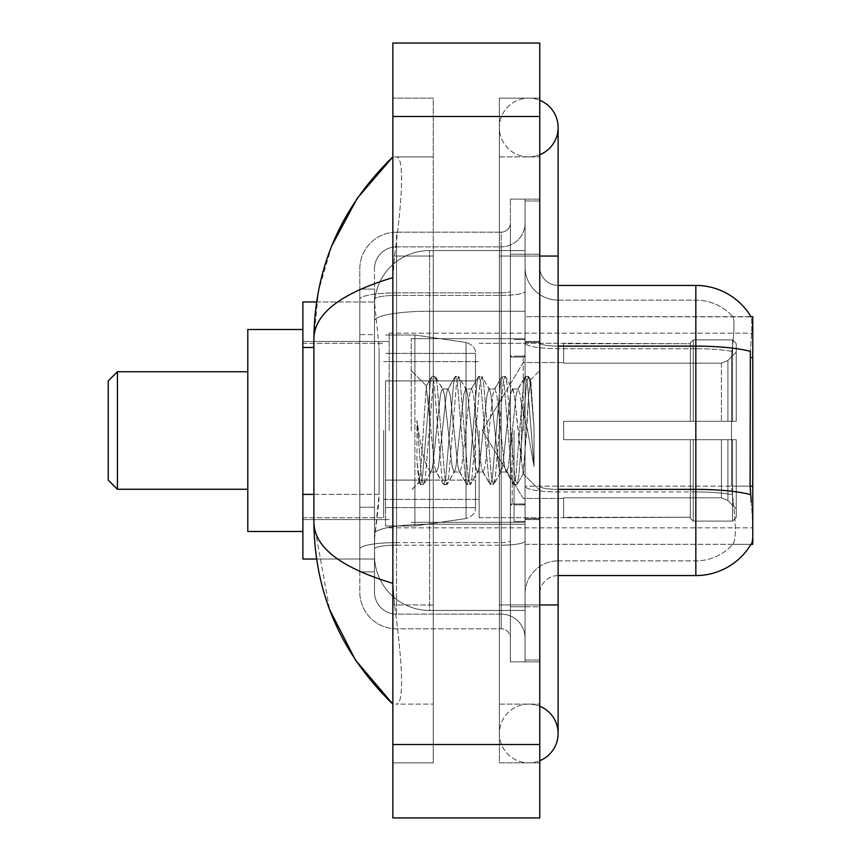 <?xml version="1.0" encoding="UTF-8"?>
<svg xmlns="http://www.w3.org/2000/svg" width="861" height="861" viewBox="0 0 861 861"><rect width="100%" height="100%" fill="white"/><g stroke="black" fill="none" stroke-linecap="round" stroke-linejoin="round"><path stroke-width="0.65" stroke-dasharray="4.3 3.23" d="M752.762 430.5L752.762 333.175L752.762 430.5M389.183 430.5L389.183 333.175L389.183 430.5M313.899 494.386L379.098 494.386L378.732 503.954L374.718 537.006L379.098 494.386L379.098 347.489L379.098 494.386L302.878 494.386L302.878 559.037L374.621 559.037L374.492 555.367A55.082 55.082 0 0 0 429.585 610.449L525.07 610.449L525.07 311.241L525.07 610.449L429.585 610.449L525.07 610.449L429.585 610.449L429.585 524.252A55.082 9.568 180 0 0 375.159 532.335A55.082 9.568 180 0 1 429.585 524.252L525.07 524.252L525.07 250.551L525.07 524.252L429.585 524.252L429.585 311.241L525.07 311.241L525.07 250.551L525.07 311.241L429.585 311.241L429.585 250.551L525.07 250.551L429.585 250.551A55.082 55.082 0 0 0 374.567 302.717L379.098 347.489L374.567 302.717A55.082 55.082 0 0 1 429.585 250.551L525.07 250.551L429.585 250.551A55.082 55.082 0 0 0 374.492 305.633L374.492 320.809L374.492 305.633A55.082 55.082 0 0 1 429.585 250.551L429.585 610.449A55.082 55.082 0 0 1 374.492 555.367L374.492 544.163L374.621 559.037L316.579 559.037M374.718 537.006L374.492 544.163L374.718 537.006M539.761 267.071A18.361 18.361 0 0 0 558.122 285.432A18.361 18.361 0 0 1 539.761 267.071L539.761 593.929L539.761 267.071A18.361 18.361 0 0 0 558.122 285.432L558.122 346.133L558.122 285.432L695.839 285.432L695.839 346.133A64.274 11.161 180 0 1 750.361 351.385L750.103 486.164L751.276 502.114C753.127 525.081 753.127 538.975 751.276 543.797L750.953 544.346L525.07 544.346L525.07 486.164L525.07 544.346L752.762 544.346L752.762 316.654L525.07 316.654L525.07 357.627L525.07 316.654L751.093 316.88C752.202 319.872 751.954 331.367 750.361 351.385C751.954 331.41 752.202 319.915 751.093 316.88A64.274 64.274 0 0 0 750.953 316.654L732.797 316.654L750.953 316.654A64.274 64.274 0 0 1 751.093 316.88M302.878 430.5L302.878 531.495L302.878 430.5M750.103 486.164L731.506 486.164L731.506 357.627L731.506 486.164L733.271 502.114L731.506 486.164L750.103 486.164L525.07 486.164L525.07 357.627L525.07 486.164L752.762 486.164M316.579 301.963L374.621 301.963L302.878 301.963L302.878 494.386M528.74 704.104A29.382 29.382 0 0 0 499.358 733.486A29.382 29.382 0 0 0 539.761 760.715A29.382 29.382 0 0 1 528.74 762.868A29.382 29.382 0 0 0 539.761 760.715A29.382 29.382 0 0 1 499.358 733.486A29.382 29.382 0 0 1 539.761 706.246A29.382 29.382 0 0 0 528.74 704.104A29.382 29.382 0 0 1 558.122 733.486A29.382 29.382 0 0 0 528.74 704.104M528.74 156.896A29.382 29.382 0 0 1 499.358 127.514A29.382 29.382 0 0 1 539.761 100.285A29.382 29.382 0 0 0 528.74 98.132A29.382 29.382 0 0 1 539.761 100.285A29.382 29.382 0 0 0 499.358 127.514A29.382 29.382 0 0 0 539.761 154.754A29.382 29.382 0 0 1 528.74 156.896A29.382 29.382 0 0 0 558.122 127.514A29.382 29.382 0 0 1 528.74 156.896M525.07 430.5L525.07 338.685L525.07 430.5M411.224 430.5L411.224 338.685L411.224 430.5M374.492 537.006L374.492 555.367A55.082 55.082 0 0 0 429.585 610.449A55.082 55.082 0 0 1 374.492 555.367L374.492 537.006M331.776 245.88L318.452 291.018L313.899 338.319L313.899 522.681L329.548 609.384M539.761 604.949L499.358 604.949L539.761 604.949L499.358 604.949L499.358 256.051L528.74 256.051L499.358 256.051L528.74 256.051L499.358 256.051L499.358 156.896L499.358 604.949L539.761 604.949L525.07 604.949L525.07 660.032L525.07 200.968L525.07 604.949L539.761 604.949L539.761 660.032L539.761 256.051L539.761 704.104L539.761 200.968L539.761 762.868L539.761 156.896L539.761 604.949L499.358 604.949L499.358 762.868L539.761 762.868L499.358 762.868L499.358 98.132L539.761 98.132L539.761 256.051L539.761 98.132L499.358 98.132L499.358 704.104L499.358 604.949L558.122 604.949L528.74 604.949L558.122 604.949L558.122 733.486M392.853 43.05L539.761 43.05L539.761 817.95L392.853 817.95L392.853 43.05M392.853 256.051L392.853 604.949L392.853 98.132L392.853 256.051L433.255 256.051L433.255 762.868L392.853 762.868L392.853 604.949L392.853 762.868L433.255 762.868L433.255 98.132L392.853 98.132L433.255 98.132L433.255 604.949L433.255 256.051L392.853 256.051M525.07 660.032L539.761 660.032L525.07 660.032M525.07 200.968L539.761 200.968L525.07 200.968M499.358 704.104L539.761 704.104L499.358 704.104M499.358 156.896L539.761 156.896L499.358 156.896M433.255 704.104L433.255 604.949L433.255 704.104L395.791 704.104C405.262 705.676 401.807 657.782 394.521 604.949C401.775 657.6 405.294 705.643 395.791 704.104L433.255 704.104M313.899 338.319C314.48 313.598 340.805 293.364 392.853 277.629L394.521 256.051C401.775 203.4 405.294 155.357 395.791 156.896L392.853 156.896L395.791 156.896C405.262 155.324 401.807 203.218 394.521 256.051L392.853 277.629L392.853 583.371L394.521 604.949L392.853 583.371C340.924 567.711 314.599 547.488 313.899 522.681M433.255 156.896L395.791 156.896L433.255 156.896M392.853 277.629L392.853 583.371M539.761 430.5L539.761 341.44L539.761 430.5M514.049 430.5L514.049 521.389L514.049 430.5M750.953 544.346L732.797 544.346L733.271 543.797L732.797 544.346L750.953 544.346M733.271 502.114C735.983 525.092 735.983 538.986 733.271 543.797A49.583 49.583 0 0 1 695.839 560.877L558.122 560.877L558.122 502.114L558.122 575.568L558.122 489.36L558.122 560.877L695.839 560.877A49.583 49.583 0 0 0 733.271 543.797C735.983 539.008 735.983 525.113 733.271 502.114M525.07 502.114L525.07 342.947L525.07 502.114M558.122 575.568A18.361 18.361 0 0 0 539.761 593.929A18.361 18.361 0 0 1 558.122 575.568L695.839 575.568A64.274 64.274 0 0 0 751.276 543.797C753.127 539.008 753.127 525.113 751.276 502.114M525.07 267.071L525.07 342.947L525.07 267.071A33.052 33.052 0 0 0 558.122 300.123A33.052 33.052 0 0 1 525.07 267.071A33.052 33.052 0 0 0 558.122 300.123L558.122 491.911A33.052 5.736 0 0 1 525.07 486.174A33.052 5.736 0 0 0 558.122 491.911L558.122 300.123L695.839 300.123A49.583 49.583 0 0 1 732.991 316.88A49.583 49.583 0 0 0 695.839 300.123L558.122 300.123M525.07 606.779L525.07 199.128L525.07 661.872L525.07 606.779L539.761 606.779L539.761 661.872L539.761 199.128L539.761 606.779L510.379 606.779L510.379 199.128L510.379 661.872L510.379 606.779L525.07 606.779M731.904 351.385C734.272 331.431 734.637 319.926 732.991 316.88C734.637 319.894 734.272 331.388 731.904 351.385L731.506 357.627L731.904 351.385A49.583 8.61 180 0 0 695.839 348.683L695.839 300.123A49.583 49.583 0 0 1 732.991 316.88A49.583 49.583 0 0 0 695.839 300.123L695.839 348.683A49.583 8.61 180 0 1 731.904 351.385M539.761 661.872L525.07 661.872L539.761 661.872M539.761 199.128L525.07 199.128L539.761 199.128M525.07 593.929A33.052 33.052 0 0 1 558.122 560.877A33.052 33.052 0 0 0 525.07 593.929A33.052 33.052 0 0 1 558.122 560.877M374.492 571.887L359.801 571.887L359.801 507.237L359.801 571.887L374.492 571.887L374.492 507.237L374.492 571.887M374.492 268.912A22.031 22.031 0 0 1 396.534 246.87A22.031 22.031 0 0 0 374.492 268.912L374.492 299.262L374.492 268.912A22.031 22.031 0 0 1 396.534 246.87L396.534 614.13A22.031 22.031 0 0 1 374.492 592.088L374.492 299.262L374.492 592.088A22.031 22.031 0 0 0 396.534 614.13L501.199 614.13L501.199 555.367L501.199 628.821L501.199 542.613L501.199 614.13L396.534 614.13L396.534 545.164L501.199 545.164L501.199 555.367L501.199 545.164A23.871 4.144 0 0 0 525.07 541.02L525.07 291.287L525.07 541.02A23.871 4.144 0 0 1 501.199 545.164L501.199 295.431L501.199 545.164L396.534 545.164L396.534 246.87L501.199 246.87A23.871 23.871 0 0 0 525.07 222.999L525.07 291.287L525.07 222.999A23.871 23.871 0 0 1 501.199 246.87L501.199 295.431L501.199 246.87A23.871 23.871 0 0 0 525.07 222.999M359.801 555.367L359.801 592.088L359.801 555.367M396.534 628.821A36.722 36.722 0 0 1 359.801 592.088A36.722 36.722 0 0 0 396.534 628.821L501.199 628.821A9.18 9.18 0 0 1 510.379 638.001L510.379 222.999L510.379 638.001A9.18 9.18 0 0 0 501.199 628.821L396.534 628.821M510.379 430.5L510.379 522.315L510.379 430.5M510.379 199.128L525.07 199.128L510.379 199.128M510.379 661.872L525.07 661.872L510.379 661.872M359.801 268.912A36.722 36.722 0 0 1 396.534 232.179L396.534 542.613L396.534 232.179A36.722 36.722 0 0 0 359.801 268.912L359.801 548.984L359.801 268.912A36.722 36.722 0 0 1 396.534 232.179L501.199 232.179A9.18 9.18 0 0 0 510.379 222.999A9.18 9.18 0 0 1 501.199 232.179L501.199 542.613L501.199 232.179A9.18 9.18 0 0 0 510.379 222.999M396.534 232.179L501.199 232.179M359.801 334.628L359.801 507.237L359.801 289.113L359.801 334.628L374.492 334.628L374.492 507.237L374.492 289.113L374.492 334.628L359.801 334.628M396.534 246.87L501.199 246.87M525.07 638.001A23.871 23.871 0 0 0 501.199 614.13A23.871 23.871 0 0 1 525.07 638.001A23.871 23.871 0 0 0 501.199 614.13M374.492 289.113L359.801 289.113L374.492 289.113M454.048 430.5L450.163 394.553L448.215 388.989L447.602 389.516L446.278 394.553L438.507 466.447L436.559 472.011L435.946 471.484L434.611 466.447L426.249 386.148L421.018 466.414L419.221 482.375L416.961 461.324L416.961 420.545L418.5 430.5C421.847 452.811 425.538 466.038 429.585 470.16L429.585 430.5L429.585 470.16L430.726 472.011L429.585 470.16C425.538 466.038 421.847 452.811 418.5 430.5L416.961 420.545L421.503 477.381L423.44 484.635L421.503 477.381L416.961 420.545L416.961 461.324L420.05 484.226L416.961 461.324L418.909 482.257L420.523 484.635L418.909 482.257L411.224 490.372L419.221 482.375L421.018 466.414L426.249 386.148L431.716 376.774L430.242 383.619L422.471 477.381L420.523 484.635L423.913 484.226L420.523 484.635L422.471 477.381L430.242 383.619L431.716 376.774L426.249 386.148L429.585 417.542L429.585 430.5L429.585 417.542L434.611 466.447L435.946 471.484L443.372 484.226L441.908 477.381L434.127 383.619L432.19 376.365L435.106 376.365L433.158 383.619L425.388 477.381L423.913 484.226L431.339 471.484L430.726 472.011L436.559 472.011L443.372 484.226L441.908 477.381L434.127 383.619L432.19 376.365L435.106 376.365L433.158 383.619L425.388 477.381L423.913 484.226L430.726 472.011L436.559 472.011L438.507 466.447L446.278 394.553L447.602 389.516L455.028 376.774L453.564 383.619L445.794 477.381L443.845 484.635L443.372 484.226L446.762 484.635L444.814 477.381L437.044 383.619L435.106 376.365L443.006 389.516L442.393 388.989L440.445 394.553L432.674 466.447L431.339 471.484L432.674 466.447L440.445 394.553L442.393 388.989L448.215 388.989L455.028 376.774L453.564 383.619L445.794 477.381L443.845 484.635L446.762 484.635L444.814 477.381L437.044 383.619L435.58 376.774L442.393 388.989L448.215 388.989L450.163 394.553L457.934 466.447L459.268 471.484L457.934 466.447L454.048 430.5M448.215 430.5L444.33 394.553L443.006 389.516L444.33 394.553L452.111 466.447L454.048 472.011L452.111 466.447L448.215 430.5M477.371 430.5L473.485 394.553L471.537 388.989L470.924 389.516L469.6 394.553L461.819 466.447L459.882 472.011L459.268 471.484L466.694 484.226L465.22 477.381L457.449 383.619L455.512 376.365L455.028 376.774L458.418 376.365L456.481 383.619L448.71 477.381L446.762 484.635L454.662 471.484L454.048 472.011L459.882 472.011L466.694 484.226L465.22 477.381L457.449 383.619L455.512 376.365L458.418 376.365L456.481 383.619L448.71 477.381L447.236 484.226L454.048 472.011L459.882 472.011L461.819 466.447L469.6 394.553L470.924 389.516L478.35 376.774L476.886 383.619L469.116 477.381L467.168 484.635L466.694 484.226L470.084 484.635L468.136 477.381L460.366 383.619L458.418 376.365L466.328 389.516L465.715 388.989L463.767 394.553L455.996 466.447L454.662 471.484L455.996 466.447L463.767 394.553L465.715 388.989L471.537 388.989L478.35 376.774L476.886 383.619L469.116 477.381L467.168 484.635L470.084 484.635L468.136 477.381L460.366 383.619L458.902 376.774L465.715 388.989L471.537 388.989L473.485 394.553L481.256 466.447L482.59 471.484L481.256 466.447L477.371 430.5M471.537 430.5L467.652 394.553L466.328 389.516L467.652 394.553L475.423 466.447L477.371 472.011L475.423 466.447L471.537 430.5M500.693 430.5L496.808 394.553L494.86 388.989L494.246 389.516L492.922 394.553L485.141 466.447L483.204 472.011L482.59 471.484L490.017 484.226L488.542 477.381L480.772 383.619L478.824 376.365L478.35 376.774L481.74 376.365L479.803 383.619L472.022 477.381L470.084 484.635L477.984 471.484L477.371 472.011L483.204 472.011L490.017 484.226L488.542 477.381L480.772 383.619L478.824 376.365L481.74 376.365L479.803 383.619L472.022 477.381L470.558 484.226L477.371 472.011L483.204 472.011L485.141 466.447L492.922 394.553L494.246 389.516L501.672 376.774L500.209 383.619L492.427 477.381L490.49 484.635L490.017 484.226L493.407 484.635L491.459 477.381L483.688 383.619L481.74 376.365L489.64 389.516L489.026 388.989L487.089 394.553L479.319 466.447L477.984 471.484L479.319 466.447L487.089 394.553L489.026 388.989L494.86 388.989L501.672 376.774L500.209 383.619L492.427 477.381L490.49 484.635L493.407 484.635L491.459 477.381L483.688 383.619L482.214 376.774L489.026 388.989L494.86 388.989L496.808 394.553L504.578 466.447L505.902 471.484L504.578 466.447L500.693 430.5M494.86 430.5L490.974 394.553L489.64 389.516L490.974 394.553L498.745 466.447L500.693 472.011L498.745 466.447L494.86 430.5M521.389 403.831L521.389 461.862L514.297 394.553L512.349 388.989L510.412 394.553L502.63 466.447L500.693 472.011L506.526 472.011L513.328 484.226L511.864 477.381L504.094 383.619L502.146 376.365L501.672 376.774L505.063 376.365L503.125 383.619L495.344 477.381L493.407 484.635L501.306 471.484L500.693 472.011L506.526 472.011L513.328 484.226L511.864 477.381L504.094 383.619L502.146 376.365L505.063 376.365L503.125 383.619L495.344 477.381L493.88 484.226L501.306 471.484L502.63 466.447L510.412 394.553L512.349 388.989L518.182 388.989L516.234 394.553L508.464 466.447L506.526 472.011L508.464 466.447L516.234 394.553L517.569 389.516L524.995 376.774L523.52 383.619L515.75 477.381L513.813 484.635L513.328 484.226L516.718 484.635L514.781 477.381L507.011 383.619L505.063 376.365L512.962 389.516L512.349 388.989L518.182 388.989L524.995 376.774L523.52 383.619L515.75 477.381L513.813 484.635L516.718 484.635L514.781 477.381L507.011 383.619L505.536 376.774L512.962 389.516L514.297 394.553L523.058 473.658L526.749 430.5L528.654 395.49L530.763 380.056L534.014 427.39L534.014 466.371L527.589 430.5L521.389 403.831L520.119 394.553L518.182 388.989L520.119 394.553L521.389 403.831L521.389 461.862L523.423 473.528L528.654 395.49L530.441 379.938L534.014 427.39L530.322 383.619L528.385 376.365L526.437 383.619L518.666 477.381L516.718 484.635L518.666 477.381L526.437 383.619L528.385 376.365L530.322 383.619L534.014 427.39L534.014 466.371L527.416 383.619L525.468 376.365L524.995 376.774L528.385 376.365L525.468 376.365L527.416 383.619L534.014 466.371L527.589 430.5L521.389 403.831M117.419 371.737L117.419 489.263L108.238 480.083L108.238 380.917L108.238 430.5L108.238 380.917L117.419 371.737L117.419 489.263L117.419 371.737L247.796 371.737L247.796 531.495L247.796 371.737M523.23 430.5L523.23 357.046L523.23 430.5M563.632 421.32L563.632 430.5L563.632 421.32L721.421 421.32L563.632 421.32L690.328 421.32L690.328 342.839L690.328 421.32L693.266 421.32L693.266 339.891L693.266 421.32L563.632 421.32L563.632 439.68L690.328 439.68L690.328 517.235L690.328 439.68L563.632 439.68L563.632 421.32L563.632 439.68L563.632 421.32L736.241 421.32L736.241 343.582L736.241 421.32L732.56 421.32L732.56 339.891L732.56 421.32L693.266 421.32L736.241 421.32L736.241 352.074L736.241 421.32L563.632 421.32L690.328 421.32L690.328 342.839L690.328 343.765L563.632 343.281L690.328 343.765L690.328 421.32L690.328 342.839L693.266 339.891L690.328 342.839L690.328 421.32L693.266 421.32L693.266 339.891L732.56 339.891L693.266 339.891L693.266 421.32L563.632 421.32L563.632 439.68L736.241 439.68L736.241 517.418L736.241 439.68L732.56 439.68L732.56 521.109L736.241 517.418L732.56 521.109L732.56 439.68L693.266 439.68L693.266 521.109L732.56 521.109L693.266 521.109L693.266 439.68L690.328 439.68L690.328 518.161L693.266 521.109L690.328 518.161L690.328 439.68L736.241 439.68L736.241 517.418L736.241 508.926L727.911 500.532L721.421 497.819L727.911 500.532L736.241 508.926L736.241 439.68L563.632 439.68L690.328 439.68L690.328 517.235L563.632 517.719L690.328 517.235L690.328 439.68L563.632 439.68L563.632 421.32M563.632 363.181L721.421 363.181L563.632 363.181L563.632 343.765L563.632 363.181L721.421 363.181L727.911 360.468L736.241 352.074L736.241 343.582L732.56 339.891L736.241 343.582L736.241 352.074L727.911 360.468L721.421 363.181L563.632 363.181L563.632 343.281L690.328 343.765L690.328 342.839L690.328 343.765L563.632 343.765L563.632 363.181M479.157 430.5L479.157 517.719L479.157 430.5M383.672 430.5L383.672 517.719L383.672 430.5M563.632 497.819L721.421 497.819L563.632 497.819L563.632 517.235L563.632 497.819L721.421 497.819L727.911 500.532L721.421 497.819L563.632 497.819L563.632 517.719L690.328 517.235L563.632 517.235L563.632 497.819M385.513 380.917L385.513 525.985L385.513 480.083L475.487 480.083L475.487 507.624L475.487 353.376L475.487 380.928L385.513 380.917L385.513 507.624L385.513 480.083L475.487 480.083L475.487 507.624L475.487 353.376L475.487 380.928L385.513 380.917L385.513 525.985L385.513 480.083L475.487 480.072L475.487 507.646C475.778 512.661 472.635 516.299 466.059 518.548L466.059 480.083L475.487 480.083L475.487 507.646C475.778 512.661 472.635 516.299 466.059 518.548L466.059 480.083L414.894 480.083L414.894 525.985L414.894 335.015L414.894 380.917L385.513 380.917L385.513 507.624L385.513 480.083L414.894 480.083L414.894 525.985L414.894 335.015L414.894 380.917L466.059 380.917L466.059 342.452L466.059 518.548L414.894 525.985L385.513 525.985L414.894 525.985L466.059 518.548L466.059 342.452C472.635 344.701 475.778 348.339 475.487 353.354L475.487 380.917L385.513 380.917M302.878 531.495L247.796 531.495L247.796 329.505L302.878 329.505M690.328 439.68L690.328 518.161L693.266 521.109L732.56 521.109L736.241 517.418L736.241 439.68L736.241 517.418L732.56 521.109L732.56 439.68L732.56 521.109L693.266 521.109L693.266 439.68L693.266 521.109L690.328 518.161L690.328 439.68L693.266 439.68L690.328 439.68M690.328 517.235L690.328 518.161L690.328 517.235M693.266 339.891L690.328 342.839L693.266 339.891L732.56 339.891L732.56 421.32L732.56 339.891L693.266 339.891M732.56 439.68L693.266 439.68L732.56 439.68M693.266 421.32L732.56 421.32L693.266 421.32M732.56 421.32L736.241 421.32L736.241 343.582L736.241 421.32L732.56 421.32M736.241 343.582L732.56 339.891L736.241 343.582L736.241 421.32L736.241 343.582M736.241 439.68L736.241 517.418L736.241 508.926L727.911 500.532L736.241 508.926L736.241 439.68L727.911 439.68L736.241 439.68M727.911 360.468L736.241 352.074L727.911 360.468L721.421 363.181L727.911 360.468L727.911 421.32L736.241 421.32L721.421 421.32L727.911 421.32L727.911 360.468M721.421 439.68L563.632 439.68L563.632 430.5L563.632 439.68L721.421 439.68L721.421 497.819L721.421 439.68M475.487 380.917L466.059 380.917L466.059 342.452L414.894 335.015L385.513 335.015L414.894 335.015L466.059 342.452C472.635 344.701 475.778 348.339 475.487 353.354L475.487 380.917M752.762 357.627L750.103 357.627M375.934 318.635A55.082 9.568 180 0 1 429.585 311.241A55.082 9.568 180 0 0 375.934 318.635M374.492 305.633A55.082 55.082 0 0 1 429.585 250.551L429.585 524.252A55.082 9.568 0 0 0 374.492 533.809A55.082 9.568 180 0 1 429.585 524.252L429.585 250.551A55.082 55.082 0 0 0 374.567 302.717M374.492 555.367A55.082 55.082 0 0 0 429.585 610.449A55.082 55.082 0 0 1 374.492 555.367M313.899 347.489L302.878 347.489M558.122 604.949L558.122 256.051L499.358 256.051L539.761 256.051M392.853 116.504L539.761 116.504M392.853 744.496L539.761 744.496M433.255 604.949L392.853 604.949L433.255 604.949M433.255 256.051L394.521 256.051L433.255 256.051M429.585 524.252L525.07 524.252L429.585 524.252M429.585 311.241L525.07 311.241L429.585 311.241A55.082 9.568 180 0 0 374.492 320.809A55.082 9.568 0 0 1 429.585 311.241M750.566 494.666A64.274 11.161 180 0 0 695.839 489.36L558.122 489.36L558.122 346.133L695.839 346.133L695.839 491.911A49.583 8.61 180 0 1 732.194 494.666A49.583 8.61 180 0 0 695.839 491.911L695.839 575.568M539.761 254.221L525.07 254.221L539.761 254.221M558.122 346.133A18.361 3.186 0 0 1 539.761 342.947A18.361 3.186 0 0 0 558.122 346.133L558.122 489.36A18.361 3.186 -0 0 1 539.761 486.174A18.361 3.186 0 0 0 558.122 489.36M695.839 348.683L558.122 348.683A33.052 5.736 0 0 1 525.07 342.947A33.052 5.736 0 0 0 558.122 348.683L695.839 348.683M695.839 491.911L558.122 491.911L695.839 491.911M396.534 542.613A36.722 6.382 180 0 0 359.801 548.984A36.722 6.382 180 0 1 396.534 542.613L501.199 542.613A9.18 1.593 0 0 0 510.379 541.02A9.18 1.593 0 0 1 501.199 542.613L396.534 542.613M510.379 254.221L525.07 254.221L510.379 254.221M396.534 292.88L501.199 292.88A9.18 1.593 0 0 0 510.379 291.287A9.18 1.593 0 0 1 501.199 292.88L396.534 292.88A36.722 6.382 180 0 0 359.801 299.262A36.722 6.382 180 0 1 396.534 292.88M396.534 295.431L501.199 295.431A23.871 4.144 0 0 0 525.07 291.287A23.871 4.144 0 0 1 501.199 295.431L396.534 295.431A22.031 3.831 180 0 0 374.492 299.262A22.031 3.831 180 0 1 396.534 295.431M396.534 545.164A22.031 3.831 180 0 0 374.492 548.984A22.031 3.831 180 0 1 396.534 545.164M396.534 614.13A22.031 22.031 0 0 1 374.492 592.088M374.492 507.237L359.801 507.237L374.492 507.237M512.209 430.5L512.209 503.954L512.209 430.5M721.421 363.181L721.421 421.32L721.421 363.181M727.911 439.68L727.911 500.532L727.911 439.68M389.183 333.175L752.762 333.175L389.183 333.175M302.878 341.44L389.183 341.44L302.878 341.44M302.878 519.56L389.183 519.56L302.878 519.56M389.183 527.825L752.762 527.825L389.183 527.825M499.358 604.949L499.358 733.486L499.358 604.949M499.358 256.051L499.358 127.514L499.358 256.051M558.122 256.051L558.122 127.514M411.224 338.685L525.07 338.685L411.224 338.685M411.224 522.315L525.07 522.315L411.224 522.315M525.07 341.44L539.761 341.44L525.07 341.44M514.049 521.389L525.07 521.389L514.049 521.389M525.07 356.131L514.049 356.131L525.07 356.131M525.07 504.869L514.049 504.869L525.07 504.869M514.049 339.611L525.07 339.611L514.049 339.611M525.07 519.56L539.761 519.56L525.07 519.56M510.379 357.046L525.07 357.046L510.379 357.046M510.379 503.954L525.07 503.954L510.379 503.954M525.07 518.645L539.761 518.645L525.07 518.645M523.23 357.046L525.07 355.216L523.23 357.046L512.209 357.046L510.379 355.216L512.209 357.046L523.23 357.046M512.209 503.954L523.23 503.954L525.07 505.784L523.23 503.954L512.209 503.954L510.379 505.784L512.209 503.954M426.615 386.019L411.224 370.628L426.615 386.019M530.441 379.938L539.761 370.628L530.441 379.938M523.047 473.668L539.761 490.372L523.047 473.668M525.07 342.355L539.761 342.355L525.07 342.355M523.434 473.528L517.203 484.226L523.434 473.528M530.763 380.056L528.858 376.774L530.763 380.056M117.419 489.263L247.796 489.263M482.408 430.5L523.23 362.556L563.632 362.556L523.23 362.556L482.408 430.5L523.23 498.444L563.632 498.444L523.23 498.444L482.408 430.5M479.157 517.719L563.632 517.719L479.157 517.719M383.672 499.358L479.157 499.358L383.672 499.358M302.878 517.719L383.672 517.719L302.878 517.719M302.878 343.281L383.672 343.281L302.878 343.281M383.672 361.642L479.157 361.642L383.672 361.642M479.157 343.281L563.632 343.281L479.157 343.281M475.487 353.376L385.513 353.376L475.487 353.376M475.487 507.624L385.513 507.624L475.487 507.624"/><path stroke-width="1.29" d="M558.122 575.568L695.839 575.568A64.274 64.274 0 0 0 751.276 543.797L750.953 544.346L752.762 544.346L752.762 316.654L751.093 316.88A64.274 64.274 0 0 0 695.839 285.432A64.274 64.274 0 0 1 750.953 316.654A64.274 64.274 0 0 0 695.839 285.432L558.122 285.432M316.579 301.963L302.878 301.963L302.878 559.037L316.579 559.037M539.761 760.715A29.382 29.382 0 0 0 539.761 706.246A29.382 29.382 0 0 1 539.761 760.715A29.382 29.382 0 0 0 558.122 733.486A29.382 29.382 0 0 1 539.761 760.715M539.761 100.285A29.382 29.382 0 0 1 539.761 154.754A29.382 29.382 0 0 0 539.761 100.285A29.382 29.382 0 0 1 558.122 127.514A29.382 29.382 0 0 0 539.761 100.285M392.853 277.629C340.924 293.289 314.599 313.512 313.899 338.319L313.899 522.681C314.48 547.402 340.805 567.636 392.853 583.371M392.853 817.95L539.761 817.95L539.761 43.05L392.853 43.05L392.853 817.95M313.899 338.319C314.685 267.706 340.999 207.232 392.853 156.896L357.218 198.31L331.776 245.88M329.548 609.384L355.453 660.075L392.853 704.104C340.999 653.768 314.685 593.294 313.899 522.681M751.276 502.114L750.103 486.164L750.361 351.385A64.274 11.161 180 0 0 695.839 346.133L695.839 285.432A64.274 64.274 0 0 1 751.093 316.88M117.419 489.263L117.419 371.737L108.238 380.917L108.238 480.083L117.419 489.263L247.796 489.263M302.878 329.505L247.796 329.505L247.796 531.495L302.878 531.495M752.762 357.627L750.103 357.627M752.762 486.164L750.103 486.164M313.899 347.489L302.878 347.489M313.899 494.386L302.878 494.386M539.761 604.949L558.122 604.949L558.122 127.514M539.761 256.051L558.122 256.051M392.853 744.496L539.761 744.496M392.853 116.504L539.761 116.504M695.839 575.568L695.839 346.133L558.122 346.133M750.566 494.666A64.274 11.161 180 0 0 695.839 489.36L558.122 489.36M558.122 604.949L558.122 733.486M392.853 156.896L386.471 163.063M392.853 704.104L386.471 697.937M117.419 371.737L247.796 371.737"/></g></svg>
